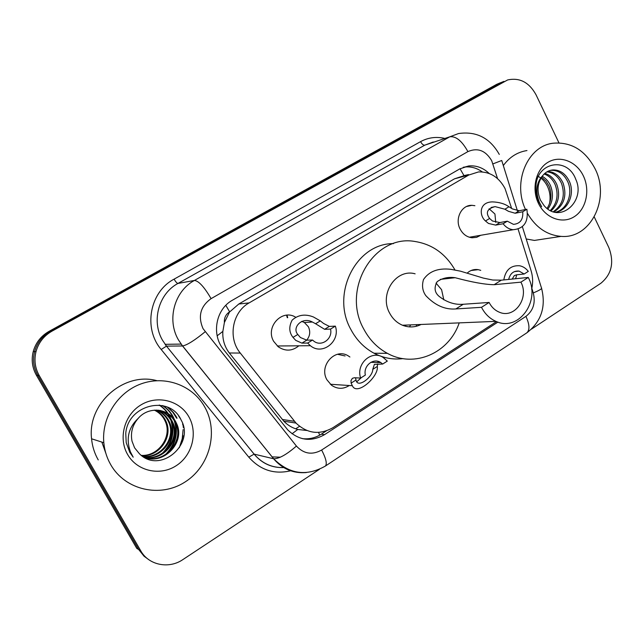 <?xml version="1.0" encoding="UTF-8"?>
<svg xmlns="http://www.w3.org/2000/svg" width="644" height="644" viewBox="0 0 644 644"><rect width="100%" height="100%" fill="white"/><g stroke="black" fill="none" stroke-linecap="round" stroke-linejoin="round"><path stroke-width="0.97" d="M345.095 355.963L337.52 354.281M349.265 385.523C343.284 389.314 337.367 389.218 331.515 385.233L326.943 379.815C318.555 365.671 335.395 347.253 348.436 356.003L349.909 357.001M298.84 345.804C292.247 351.197 285.397 351.527 278.28 346.81L273.644 341.312C265.095 327.023 282.024 308.621 295.572 317.162M480.738 235.285L476.616 237.33L472.06 237.773C466.868 237.129 462.891 234.231 460.122 229.071C454.584 218.847 461.571 204.848 471.867 205.323L474.902 205.702M511.65 208.455L505.025 188.531C498.875 177.14 490.044 171.602 478.516 171.932L468.792 175.015L249.131 302.897C232.291 312.026 227.638 338.028 240.293 353.065L296.007 423.068C307.277 433.662 319.585 435.199 332.948 427.68L496.508 321.598M224.394 322.507L229.626 311.841C225.835 314.288 224.088 317.846 224.394 322.507L222.856 331.394C222.381 339.493 224.531 346.689 229.32 352.984L283.827 421.216C287.707 425.233 292.344 427.986 297.745 429.468L306.786 430.482M463.591 175.828L454.487 178.831L238.795 304.008L230.101 311.559M531.63 289.188C533.119 282.998 532.926 276.815 531.059 270.657L518.106 229.143M467.206 273.08C470.434 270.182 474.097 269.047 478.218 269.659L480.754 270.359M489.223 173.502C483.209 167.81 476.391 165.291 468.776 165.943L459.776 168.897L232.444 300.209C215.748 309.184 211.119 334.8 223.661 349.636L287.675 429.806C298.8 440.577 311.076 442.203 324.496 434.676L497.909 322.105M463.221 167.263L464.984 167.005C471.166 166.418 476.938 168.052 482.3 171.916M594.251 216.939L608.805 247.497C614.4 262.301 611.76 274.223 600.876 283.255L531.477 329.132M319.456 469.299L182.912 559.564C168.913 569.256 148.708 565.255 140.746 550.813L39.236 375.573C35.026 368.046 33.955 360.068 36.008 351.64C38.527 342.648 43.864 335.814 52.019 331.137L507.617 79.953C519.652 77.352 529.126 82.295 536.041 94.789L558.952 142.871M149.191 559.958L144.055 556.223L138.742 549.582L136.761 548.366L36.402 375.243C32.248 367.813 31.186 359.94 33.214 351.616C35.71 342.737 40.983 335.991 49.041 331.362L496.669 84.348L503.946 81.377L50.522 331.249L500.283 82.947L503.946 81.522M36.402 375.243L37.811 375.404C33.633 367.925 32.562 360.004 34.599 351.624C37.111 342.697 42.415 335.902 50.522 331.249C42.415 335.902 37.111 342.697 34.599 351.624C32.562 360.004 33.633 367.925 37.811 375.404L138.742 549.582L37.811 375.404L39.236 375.573M326.411 430.876L321.348 434.153C315.447 437.904 309.104 439.393 302.318 438.636M182.63 423.704L182.807 424.943M183.113 429.62L182.212 438.806L179.354 447.652M496.669 84.348L500.316 82.794M525.528 209.509C512.197 182.002 527.774 145.737 553.373 143.193C571.478 141.841 585.396 150.398 595.12 168.873C610.472 198.722 590.669 239.101 561.109 236.38C547.102 235.181 535.929 227.582 527.581 213.599M503.326 165.556C509.501 157.08 517.382 152.081 526.961 150.559M555.249 212.279C567.131 209.727 573.088 193.836 567.928 182.099C564.096 174.089 558.533 170.169 551.232 170.322L549.944 170.491M555.281 212.279C567.976 210.813 575.044 194.094 569.546 181.737C565.706 173.719 560.135 169.783 552.826 169.936C548.889 170.29 545.557 172.149 542.828 175.498C537.394 182.807 536.605 191.043 540.477 200.22L544.108 205.621C559.894 224.659 586.016 201.017 575.8 179.394C567.549 156.46 536.879 161.789 535.961 186.1C535.607 191.848 536.661 197.297 539.117 202.441L541.668 206.78L539.278 202.168C535.236 191.075 536.42 182.188 542.828 175.498M553.22 211.763C562.719 204.961 565.496 195.543 561.544 183.516C558.276 176.472 553.405 172.576 546.933 171.835M553.864 211.957C564.088 205.356 567.179 195.76 563.13 183.162C559.628 175.732 554.468 171.819 547.666 171.425M550.306 210.556C557.108 203.415 558.767 194.866 555.265 184.909C552.866 179.451 549.163 175.82 544.164 174.001M551.071 210.934C558.525 203.81 560.441 195.027 556.827 184.562C554.218 178.71 550.226 174.983 544.832 173.373M547.046 208.447C551.377 201.588 552.061 194.198 549.091 186.277L545.983 181.085L541.596 177.14M547.883 209.083C552.818 202.103 553.735 194.383 550.628 185.939C548.793 181.672 545.991 178.444 542.224 176.255M583.416 176.021C590.363 190.423 586.112 209.389 574.174 216.746C562.349 224.313 545.532 218.227 538.489 203.464C531.26 188.821 535.824 169.356 548.036 162.256C560.143 154.93 576.646 161.515 583.416 176.021M537.99 176.263C541.918 178.324 545.001 181.552 547.255 185.947C549.984 191.598 550.725 197.523 549.493 203.713M547.577 238.425L534.423 240.421L526.196 238.972M436.02 283.078L441.607 289.719L443.813 299.83M528.257 277.451L520.899 282.153C529.553 297.939 514.58 319.11 499.341 312.203C494.922 310.376 491.517 307.132 489.11 302.463L481.503 307.317L455.855 308.943C445.06 309.812 435.054 305.393 425.853 295.685C422.488 291.04 421.707 285.662 423.502 279.552C429.081 271.293 438.186 267.88 450.832 269.321L460.412 271.156L483.419 278.111L492.765 280.027L501.314 280.172L528.257 277.451C541.105 300.893 518.501 332.248 495.92 321.356C489.722 318.603 484.924 313.926 481.503 307.317M520.899 282.153L494.157 284.704C484.924 284.559 471.939 282.225 455.187 277.717C448.345 276.743 442.331 278.055 437.155 281.653C433.847 287.667 434.547 292.618 439.272 296.498C446.92 302.374 454.914 304.966 463.245 304.266L489.11 302.463M415.122 273.821C395.923 268.282 378.849 294.195 389.644 313.145C392.679 318.844 396.954 322.869 402.492 325.236C408.851 327.724 415.05 327.466 421.096 324.463M459.204 322.877C449.174 352.96 414.438 368.457 387.382 353.331C377.376 347.905 369.519 339.839 363.804 329.116C340.958 289.188 374.341 233.933 414.978 241.492C432.269 244.261 445.6 253.752 454.978 269.957M403.007 358.619C392.993 359.859 383.341 358.064 374.059 353.242C364.246 347.945 356.534 340.064 350.932 329.599C330.501 293.777 356.293 243.158 393.452 243.617M416.853 324.64L416.048 326.339M406.066 325.083L405.326 326.194M410.631 324.898L409.495 326.886M110.76 464.743C106.888 457.964 104.57 450.623 103.821 442.71C101.438 417.602 117.796 392.196 141.133 383.856C164.445 375.388 191.01 384.709 203.536 404.971L204.873 407.25C218.751 431.899 209.711 466.53 184.933 482.074C160.388 497.989 125.29 490.334 110.76 464.743M98.234 459.905C94.515 453.408 92.293 446.373 91.569 438.789C87.198 403.426 124.091 371.564 156.846 380.668M144.836 457.506C164.027 464.324 184.57 441.357 175.667 423.341L174.846 421.651C171.537 415.686 166.458 411.918 159.607 410.357M158.303 410.196C164.534 411.991 169.163 415.63 172.173 421.12L172.986 422.794C181.576 440.19 162.433 462.585 143.62 457.055C163.141 466.039 185.915 442.42 176.577 423.527L175.748 421.828C168.905 408.296 148.692 405.841 138.154 418.431C132.423 425.096 130.378 432.688 132.02 441.188L134.588 447.813L139.418 453.754C159.986 474.684 195.148 444.175 181.222 420.21C169.992 394.458 127.858 404.392 125.765 433.452L126.208 442.629L129.798 452.362L133.195 457.184L130.386 451.806C125.846 438.709 128.438 427.584 138.154 418.431M143.427 456.934C162.063 461.869 180.537 439.731 172.101 422.617L171.288 420.943C168.366 415.613 163.898 412.023 157.869 410.156M142.421 456.258C160.348 459.164 176.504 438.025 168.607 421.909L167.794 420.25C165.234 415.533 161.346 412.144 156.122 410.091M142.694 456.451C160.807 459.816 177.502 438.435 169.469 422.086L168.664 420.419C166.015 415.557 161.982 412.112 156.564 410.099M141.253 455.38C158.488 456.588 172.56 436.431 165.17 421.208L164.373 419.566C162.143 415.444 158.818 412.305 154.383 410.164M141.551 455.614C158.955 457.232 173.534 436.825 166.023 421.385L165.218 419.735C162.916 415.469 159.446 412.265 154.818 410.131M188.958 416.974C198.119 433.122 192.089 455.904 175.82 465.958C159.696 476.254 136.947 471.062 127.593 454.463C117.989 438.009 124.517 414.503 141.221 404.754C157.788 394.764 180.03 400.681 188.958 416.974M164.115 452.112C171.682 443.74 174.363 433.951 172.149 422.73M171.682 421.023L170.072 416.918C167.77 412.12 164.26 408.183 159.527 405.1M167.198 453.44C175.192 444.795 177.969 434.644 175.522 423.011M175.152 421.707L173.526 417.57C171.224 412.732 167.682 408.763 162.924 405.656M167.279 407.04L172.721 412.096L176.617 418.149L177.06 418.23L176.142 416.483L173.325 412.361L168.124 407.411M162.216 453.448C172.608 442.637 175.079 430.434 169.638 416.837C167.36 412.063 163.866 408.143 159.165 405.068M165.315 454.72C176.029 443.78 178.621 431.367 173.091 417.489C170.773 412.635 167.223 408.65 162.433 405.551M180.521 418.882L178.557 415.855M489.609 218.469L492.491 221.005L499.865 222.566L507.311 221.19L513.469 224.353C520.199 223.758 523.29 219.564 522.743 211.771L526.881 209.244L519.289 210.741L512.431 208.914L508.969 206.764C504.824 203.794 499.309 202.168 492.435 201.886C478.806 202.079 479.152 215.708 485.471 220.973L489.609 218.469C485.359 212.592 487.202 208.648 495.131 206.627L504.896 209.219L508.969 206.764M522.743 211.771L515.176 213.244L508.47 211.312L504.896 209.219M495.727 222.333L494.938 214.009L489.102 208.769M526.881 209.244C528.644 221.802 524.087 228.62 513.196 229.723C509.195 229.288 505.838 227.3 503.109 223.758L495.695 225.11L488.466 223.444L485.471 220.973M503.109 223.758L507.311 221.19M297.802 334.469L300.402 337.512L306.777 340.161L312.549 340.048L313.805 341.127C321.396 347.253 332.956 338.841 330.533 329.076L335.355 326.138L329.366 326.403L323.562 323.465L320.293 320.873L313.411 316.969C305.159 313.741 298.067 314.795 292.143 320.149C288.754 326.589 289.035 332.336 292.996 337.376L297.802 334.469C291.66 327.651 302.052 316.341 312.396 322.032L315.568 323.731L320.293 320.873M330.533 329.076L324.592 329.309L315.568 323.731M306.681 340.161C310.038 336.096 310.601 331.628 308.371 326.75L304.346 322.483L301.682 321.364M335.355 326.138C340.732 341.248 322.386 355.858 310.392 345.715L307.647 343.043L301.915 343.123L295.717 340.354L292.996 337.376M307.647 343.043L312.549 340.048M512.205 279.069L514.274 275.616L516.569 274.819L524.152 274.014L519.096 271.1C513.654 270.641 510.169 273.418 508.647 279.432M524.152 274.014L528.297 271.382C525.939 268.298 523.017 266.415 519.523 265.747C510.756 265.256 505.516 269.981 503.817 279.923M516.544 275.471L515.627 278.723M355.472 377.795L356.349 381.28C359.038 387.72 372.932 376.555 372.763 369.358L374.406 364.343L382.665 364.053L380.813 362.564C373.512 357.436 363.103 365.776 365.357 375.066L360.64 378.068L354.401 377.738L352.381 378.326L350.988 380.596L351.109 383.124L352.357 385.724L330.356 384.259M356.784 381.779L361.501 377.513M382.665 364.053L387.302 361.099L383.164 357.452C371.596 349.571 355.697 363.932 360.64 378.068M377.674 363.924L377.295 366.476C378.97 376.515 356.824 396.374 352.357 385.724M217.149 335.822L222.856 331.394M468.518 174.596L463.986 175.603L460.041 168.744M319.73 435.135L318.555 432.406M292.038 433.798L297.745 429.468M229.626 311.841L225.827 305.345M454.487 178.831L468.792 175.015M282.33 419.486L294.493 421.297M229.32 352.984L240.293 353.065M238.795 304.008L249.131 302.897M497.562 178.621L491.686 160.678C485.568 150.463 477.639 147.436 467.906 151.606L211.087 298.647C200.453 306.27 197.764 316.26 203.021 328.617L296.417 446.059C303.799 453.94 312.203 455.268 321.646 450.027L525.915 316.373C533.256 310.69 535.711 302.873 533.272 292.915L531.839 288.319M306.286 472.567C293.253 473.598 282.362 468.993 273.587 458.745L182.542 345.973L178.324 339.702C166.603 319.577 174.492 291.032 194.44 280.446L449.826 136.794L458.568 133.533C476.407 131.022 489.979 137.977 499.285 154.415M291.249 470.643C274.586 474.741 260.426 470.241 248.777 457.151L161.193 349.483C142.936 328.311 149.794 291.716 174.097 279.142L420.572 141.64C421.973 144.159 423.382 145.335 424.782 145.166L449.826 136.794C455.944 135.997 461.973 140.931 467.906 151.606M211.087 298.647C204.309 286.999 198.763 280.929 194.44 280.446L177.969 283.432C158.778 293.592 151.179 320.889 162.441 340.137L166.498 346.134L182.59 345.973C187.235 345.031 194.754 340.298 205.13 331.789M420.572 141.64C428.035 137.599 435.948 136.488 444.296 138.307M433.267 142.002L424.782 145.166L177.969 283.432C176.979 283.312 175.691 281.879 174.097 279.142M52.019 331.137L49.041 331.362M140.746 550.813L138.742 549.582M161.193 349.483L166.482 346.134L165.114 344.331L181.101 344.081L273.644 458.761L254.13 454.141C262.189 463.567 272.251 468.035 284.302 467.544M284.31 467.552C272.179 468.116 262.116 463.648 254.114 454.141L166.482 346.134L254.13 454.141L248.777 457.151M321.646 450.027C326.025 458.512 327.281 463.849 325.413 466.031C306.592 476.681 289.341 474.258 273.644 458.761C278.981 458.858 286.572 454.624 296.417 446.059M525.915 316.373C529.61 324.431 529.915 329.913 526.848 332.819L325.172 466.192M541.604 288.423C546.152 306.898 541.234 321.694 526.848 332.819L526.494 333.053M533.272 292.915C539.833 290.235 542.538 288.496 541.379 287.707L522.373 226.688M492.958 163.874L501.748 160.493M165.371 344.685L165.902 344.315M321.348 434.153L324.496 434.676M272.082 456.878L280.373 457.2M299.549 426.328L295.652 428.815M287.699 317.693L287.039 315.182M463.245 304.266L455.855 308.943M501.314 280.172L494.157 284.704M183.129 425.426L183.315 427.544M183.033 435.634L181.777 441.768M105.898 453.465L101.865 442.082M515.176 213.244L519.289 210.741M495.695 225.11L499.865 222.566M324.592 329.309L329.366 326.403M301.915 343.123L306.777 340.161M515.691 278.458L515.2 278.772M377.295 366.476L372.763 369.358M355.721 380.193L351.109 383.124M379.453 361.839L378.406 362.508M283.827 421.216L296.007 423.068M471.867 205.323L466.594 206.483M478.218 269.659L471.11 270.512M464.984 167.005L468.776 165.943M36.008 351.64L33.214 351.616M517.422 210.805L501.789 160.638M552.826 169.936L551.24 170.322M561.109 236.38L534.423 240.421M286.596 315.206L287.28 317.725M387.382 353.331L374.059 353.242M495.92 321.356L402.492 325.236M455.179 277.717L440.327 279.383M103.821 442.71L91.569 438.789M176.577 423.527L175.667 423.341M172.986 422.794L172.101 422.617M169.469 422.086L168.607 421.909M166.023 421.385L165.17 421.208M170.072 416.918L169.638 416.837M173.526 417.57L173.091 417.489M491.05 207.481L495.131 206.627M513.196 229.723L469.347 237.233M304.346 322.483L312.396 322.032M310.392 345.715L277.29 345.981M514.339 271.631L519.096 271.1M370.823 362.339L380.813 362.564M378.777 361.574L377.344 362.483"/></g></svg>
